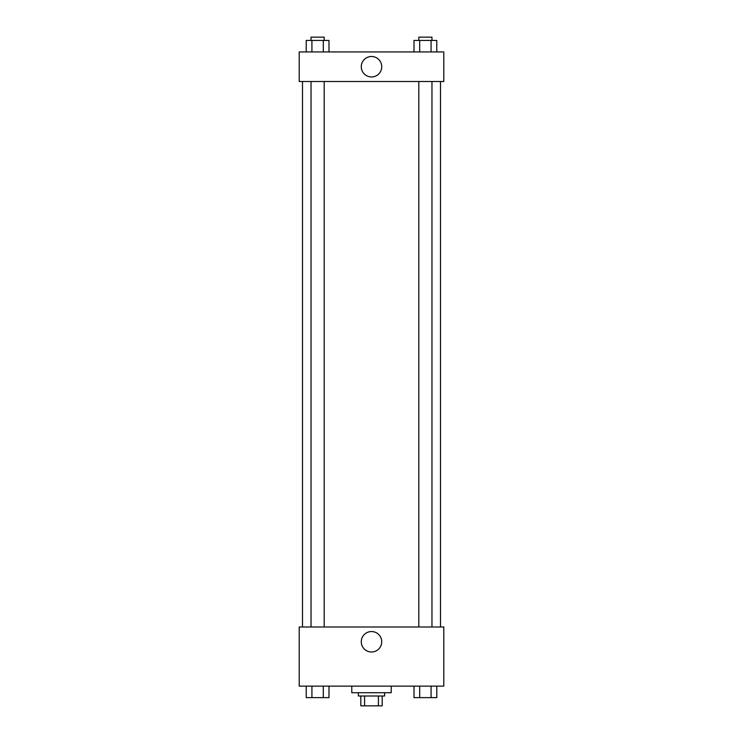 <?xml version="1.0" encoding="UTF-8"?>
<svg xmlns="http://www.w3.org/2000/svg" width="743" height="743" viewBox="0 0 743 743"><rect width="100%" height="100%" fill="white"/><g stroke="black" fill="none" stroke-linecap="round" stroke-linejoin="round"><path stroke-width="1.11" d="M378.419 695.996L378.419 705.85L360.819 705.85L360.819 695.996M378.419 705.85L382.181 705.85L382.181 695.996L382.181 705.85M384.642 692.708L384.642 695.996L358.358 695.996L358.358 692.708M364.581 695.996L364.581 705.85M351.783 686.133L351.783 692.708L391.217 692.708L391.217 686.133M443.794 686.133L299.206 686.133L299.206 626.99L443.794 626.99L443.794 686.133M371.5 652.001A10.235 10.235 0 0 1 362.64 636.658A10.235 10.235 0 0 1 380.36 636.658A10.235 10.235 0 0 1 371.5 652.001M440.506 81.507L440.506 626.99M418.82 626.99L418.82 81.507M324.18 81.507L324.18 626.99M443.794 81.507L299.206 81.507L299.206 51.936L443.794 51.936L443.794 81.507M381.735 66.721A10.235 10.235 0 0 1 366.383 75.582A10.235 10.235 0 0 1 366.383 57.861A10.235 10.235 0 0 1 381.735 66.721M436.773 51.936L436.773 40.438L414.009 40.438L414.009 51.936M431.079 40.438L431.079 51.936M419.702 40.438L419.702 51.936M418.82 40.438L418.82 37.15L431.962 37.15L431.962 40.438M328.991 51.936L328.991 40.438L306.227 40.438L306.227 51.936M323.298 40.438L323.298 51.936M311.921 40.438L311.921 51.936M311.038 40.438L311.038 37.15L324.18 37.15L324.18 40.438M436.773 686.133L436.773 697.631L414.009 697.631L414.009 686.133M431.079 686.133L431.079 697.631M419.702 686.133L419.702 697.631M431.962 697.631L418.82 697.631M328.991 686.133L328.991 697.631L306.227 697.631L306.227 686.133M323.298 686.133L323.298 697.631M311.921 686.133L311.921 697.631M324.18 697.631L311.038 697.631M302.494 81.507L302.494 626.99M431.962 626.99L431.962 81.507M311.038 81.507L311.038 626.99"/></g></svg>
